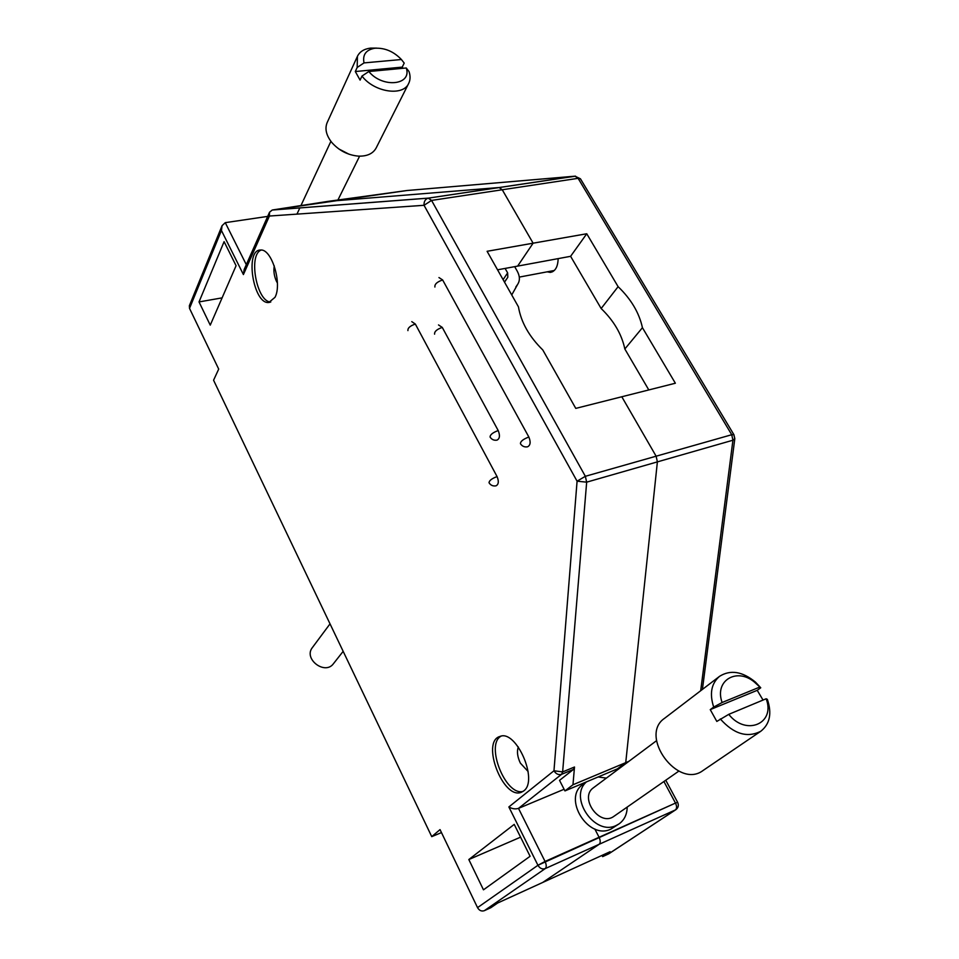 <?xml version="1.0" encoding="UTF-8"?>
<svg xmlns="http://www.w3.org/2000/svg" width="959" height="959" viewBox="0 0 959 959"><rect width="100%" height="100%" fill="white"/><g stroke="black" fill="none" stroke-linecap="round" stroke-linejoin="round"><path stroke-width="1.44" d="M675.364 383.228L642.434 327.69L624.836 348.98C621.744 334.283 613.856 320.797 601.149 308.522L570.605 256.317L517.62 266.111L533.108 243.19L487.1 251.294L518.447 306.844C521.061 322.224 529.164 336.585 542.794 349.963L575.772 408.39L675.364 383.228L642.434 327.69C639.197 312.826 631.082 299.148 618.111 286.669L586.752 233.756L487.1 251.294L518.447 306.844C521.061 322.224 529.164 336.585 542.794 349.963L575.772 408.39L621.804 396.762L656.124 456.196L657.383 461.878L625.736 762.645L628.9 761.326L572.967 784.762L574.501 767.008L573.446 769.43L559.529 780.35L564.947 790.911L572.967 784.762L574.501 767.008L573.446 769.43L559.529 780.35L564.947 790.911L572.967 784.762L625.736 762.645L617.428 768.854L620.569 767.536L617.428 768.854L625.736 762.645L657.383 461.878L625.736 762.645L617.428 768.854L564.947 790.911L617.428 768.854L625.736 762.645L657.383 461.878L732.928 440.217L734.822 438.635L733.887 434.679L731.741 434.727L732.928 440.217L734.786 438.898L733.887 434.679L731.741 434.727L732.928 440.217L700.693 690.732L732.928 440.217L586.668 482.161L562.633 771.899L553.966 770.772L508.857 806.951L537.939 865.27L477.534 907.634L440.037 829.607L431.742 836.644L213.569 380.232L218.7 369.095L189.522 308.378L221.433 230.496L243.406 274.562L269.407 216.039L424.034 205.298L577.078 481.19L586.668 482.161L585.35 476.299L577.078 481.19L586.668 482.161L562.633 771.899L553.966 770.772C555.98 773.997 558.51 775.184 561.578 774.321L518.495 808.377C515.391 809.348 512.178 808.869 508.857 806.951L537.939 865.27C539.845 868.422 542.279 869.525 545.239 868.59C546.606 867.212 546.546 864.826 545.06 861.446L537.939 865.27L477.534 907.634C479.272 910.571 481.538 911.577 484.343 910.678L490.876 907.682L497.673 903.006L542.71 882.46L599.159 844.292C600.586 842.901 600.562 840.564 599.087 837.267L675.484 803.079C676.946 806.231 676.934 808.521 675.424 809.923L609.013 853.666L602.648 856.615L602.024 855.392L602.648 856.615L608.545 853.918L675.903 809.66C678.361 807.718 678.936 805.272 677.641 802.335L675.484 803.079C676.946 806.231 676.934 808.521 675.424 809.923L675.903 809.66C678.361 807.718 678.936 805.272 677.641 802.335L675.484 803.079L663.916 781.513L675.484 803.079L537.939 865.27C539.845 868.422 542.279 869.525 545.239 868.59L484.343 910.678L490.876 907.682L497.673 903.006L610.068 851.724L602.648 856.615L610.068 851.724L542.71 882.46L599.159 844.292C600.586 842.901 600.562 840.564 599.087 837.267L545.06 861.446L518.495 808.377C515.391 809.348 512.178 808.869 508.857 806.951L553.966 770.772C555.98 773.997 558.51 775.184 561.578 774.321L562.633 771.899L574.501 767.008L562.633 771.899L561.578 774.321L518.495 808.377L545.06 861.446C546.546 864.826 546.606 867.212 545.239 868.59L484.343 910.678C481.538 911.577 479.272 910.571 477.534 907.634L440.037 829.607L431.742 836.644L213.569 380.232L218.7 369.095L189.522 308.378L221.433 230.496L243.406 274.562L269.407 216.039L424.034 205.298L431.562 200.419L585.35 476.299L577.078 481.19L553.966 770.772L577.078 481.19L424.034 205.298L431.562 200.419L428.193 198.153C425.245 199.136 423.854 201.522 424.034 205.298C423.854 201.522 425.245 199.136 428.193 198.153L272.224 210.033L269.527 212.239L269.407 216.039L269.527 212.239L244.149 269.515L243.406 274.562L244.149 269.515L269.527 212.239L272.224 210.033L428.193 198.153L272.464 209.985L428.457 198.105L499.076 187.532L502.252 189.762L533.108 243.19L517.62 266.111L497.553 269.815L517.62 266.111L533.108 243.19L502.252 189.762L533.108 243.19L586.752 233.756L570.605 256.317L517.62 266.111L533.108 243.19L502.252 189.762L578.109 178.326L731.741 434.727L656.124 456.196L657.383 461.878L586.668 482.161L585.35 476.299L656.124 456.196L657.383 461.878L656.124 456.196L731.741 434.727L578.109 178.326L580.447 178.806L575.016 176.192L580.447 178.806L575.016 176.192L578.109 178.326L431.562 200.419L585.35 476.299L656.124 456.196L621.804 396.762L675.364 383.228M648.799 389.941L624.836 348.98L642.434 327.69C639.197 312.826 631.082 299.148 618.111 286.669L586.752 233.756L570.605 256.317L601.149 308.522L618.111 286.669L601.149 308.522C613.856 320.797 621.744 334.283 624.836 348.98L648.799 389.941M547.109 271.817L550.298 272.404C555.297 271.409 557.91 266.818 558.138 258.618C557.91 266.818 555.297 271.409 550.298 272.404L547.109 271.817M552.168 271.936L549.603 271.349L552.168 271.936M328.11 201.366L499.076 187.532L502.252 189.762L431.562 200.419L428.457 198.105L499.076 187.532L502.252 189.762L499.076 187.532L574.873 176.192L428.193 198.153L575.556 176.156L406.868 190.529L574.873 176.192L499.076 187.532L328.11 201.366L406.868 190.529L272.464 209.985L328.11 201.366L499.076 187.532L328.11 201.366M594.82 829.008L599.087 837.267C600.562 840.564 600.586 842.901 599.159 844.292C600.586 842.901 600.562 840.564 599.087 837.267L594.82 829.008M582.125 783.695L582.616 784.654L582.125 783.695M411.783 321.649L415.343 324.058L497.062 476.575C498.992 481.334 498.644 484.415 496.031 485.829C498.644 484.415 498.992 481.334 497.062 476.575L415.343 324.058L411.783 321.649M199.028 301.929L210.249 325.137L236.082 265.715L224.094 241.644L199.028 301.929L210.249 325.137L236.082 265.715L224.094 241.644L199.028 301.929L222.104 297.865L199.028 301.929M530.099 856.279L483.468 889.82L468.819 859.54L514.216 824.38L530.099 856.279L483.468 889.82L468.819 859.54L514.216 824.38L530.099 856.279M274.981 297.338L268.808 302.481C253.392 304.614 244.521 249.58 260.5 250.035C271.625 248.381 282.485 283.804 274.981 297.338L268.808 302.481C253.392 304.614 244.521 249.58 260.5 250.035C271.625 248.381 282.485 283.804 274.981 297.338M523.65 790.959C538.802 780.758 516.134 729.128 499.939 736.464C480.711 741.487 503.127 800.202 521.396 792.254L523.65 790.959C538.802 780.758 516.134 729.128 499.939 736.464C480.711 741.487 503.127 800.202 521.396 792.254L523.65 790.959M438.946 277.559L442.65 279.968C437.136 281.814 434.547 284.164 434.895 287.029C434.547 284.164 437.136 281.814 442.65 279.968L528.853 437.016C530.89 442.051 530.459 445.324 527.546 446.81C530.459 445.324 530.89 442.051 528.853 437.016L442.65 279.968L438.946 277.559M438.515 324.933L442.267 327.415L498.201 430.555C500.166 435.494 499.771 438.695 497.002 440.133C499.771 438.695 500.166 435.494 498.201 430.555L442.267 327.415L438.515 324.933M564.096 789.257L518.495 808.377L564.096 789.257M441.476 832.604L431.742 836.644L441.476 832.604M267.693 216.398L225.269 222.656L222.068 225.689L221.433 230.496L222.068 225.689L189.355 305.741L189.522 308.378L189.355 305.741L222.068 225.689L225.269 222.656L246.307 264.66L225.269 222.656L267.693 216.398M270.798 301.977C256.784 302.265 247.89 254.614 261.232 250.059C247.89 254.614 256.784 302.265 270.798 301.977M274.262 265.847C273.387 271.097 274.166 276.324 276.576 281.526L277.391 282.977L276.576 281.526C274.166 276.324 273.387 271.097 274.262 265.847M520.353 763.1L528.133 771.527L520.353 763.1C517.392 756.795 516.721 751.412 518.339 746.965C516.721 751.412 517.392 756.795 520.353 763.1M523.003 791.427C505.537 796.258 485.11 744.448 501.054 736.176C485.11 744.448 505.537 796.258 523.003 791.427M520.581 837.159L468.819 859.54L520.581 837.159M713.688 707.083L722.115 702.503C713.82 679.595 738.574 666.457 756.136 683.647L755.476 682.125C742.434 671.42 730.458 669.49 719.55 676.335C711.314 683.419 709.36 693.669 713.688 707.083L710.247 709.624L716.817 721.432L728.756 714.347L766.145 698.763L767.332 699.315C772.091 713.34 769.921 723.985 760.823 731.237C747.337 738.166 733.827 734.067 720.293 718.938M766.145 698.763C775.795 723.482 746.078 736.476 728.756 714.347M760.823 731.237L703.007 770.533C677.881 789.581 638.622 735.685 664.539 718.327L719.55 676.335M678.828 771.12L614.024 816.253C599.759 827.245 578.673 797.588 593.561 787.675L656.543 740.696M627.198 807.082C627.042 814.455 624.333 820.053 619.046 823.889L610.979 829.067C588.502 840.587 562.166 798.2 582.904 784.438L586.069 782.041M755.476 682.125L760.751 687.783L756.136 683.647M710.247 709.624L757.214 690.324L760.751 687.783M757.214 690.324L763.04 700.058M722.115 702.503L759.528 687.171M619.046 823.889L616.301 825.423C594.844 836.512 568.243 797.217 586.5 781.861M598.152 776.958L606.376 778.121M357.18 67.454L364.012 62.91C362.418 54.663 366.05 49.772 374.885 48.238L370.462 48.118C364.036 48.957 359.697 51.69 357.419 56.341L357.18 67.454L355.309 71.529L360.093 80.112L361.975 76.061L368.831 71.517L406.244 67.981L409.013 71.541C410.5 75.965 410.392 79.933 408.69 83.409C403.152 96.631 374.13 92.28 361.975 76.061M406.244 67.981C412.274 85.255 382.473 88.396 368.831 71.517M408.69 83.409L376.144 147.998C372.979 153.704 367.021 156.413 358.294 156.125C347.757 155.106 338.899 150.527 331.73 142.388C326.192 135.291 324.669 128.686 327.163 122.584L357.419 56.341M349.052 154.231L338.779 148.921M370.462 48.118L376.647 48.106M355.309 71.529L402.229 67.118L404.207 63.102L401.413 59.518C393.693 51.474 384.847 47.722 374.885 48.238M402.229 67.118L403.128 68.269M364.012 62.91L401.413 59.518M515.822 287.017L517.752 284.2C520.09 280.472 519.91 276.108 517.213 271.109L514.683 266.65M504.53 282.186L507.826 277.235L507.635 272.895L505.105 268.424M517.752 284.2L511.734 294.952M519.298 277.091L554.314 270.486M621.804 396.762L656.124 456.196L621.804 396.762M542.71 882.46L599.159 844.292L675.424 809.923L545.239 868.59L599.159 844.292L542.71 882.46M343.166 651.341L333.468 663.664C325.005 675.544 303.164 658.845 312.394 647.565L330.028 623.853M677.653 802.371L665.762 780.218L677.653 802.371M734.031 434.906L580.447 178.806L734.031 434.906M573.446 769.43L561.578 774.321L573.446 769.43M528.853 437.016C523.23 439.138 520.425 441.368 520.437 443.717C522.14 446.283 524.501 447.314 527.546 446.81C524.501 447.314 522.14 446.283 520.437 443.717C520.425 441.368 523.23 439.138 528.853 437.016M407.923 330.615C407.659 328.002 410.128 325.82 415.343 324.058C410.128 325.82 407.659 328.002 407.923 330.615M489.054 482.797C489.09 480.663 491.751 478.589 497.062 476.575C491.751 478.589 489.09 480.663 489.054 482.797C490.708 485.35 493.034 486.357 496.031 485.829C493.034 486.357 490.708 485.35 489.054 482.797M434.583 334.164C434.331 331.502 436.896 329.261 442.267 327.415C436.896 329.261 434.331 331.502 434.583 334.164M490.097 437.076C490.049 434.751 492.746 432.581 498.201 430.555C492.746 432.581 490.049 434.751 490.097 437.076C491.739 439.594 494.041 440.613 497.002 440.133C494.041 440.613 491.739 439.594 490.097 437.076M503.103 279.656L507.635 272.895M517.596 284.427L515.894 286.909M609.013 853.666L675.903 809.66L609.013 853.666M702.42 689.413L734.786 438.898L702.42 689.413M268.808 302.481L270.09 302.241L268.808 302.481M337.964 199.94L359.601 156.173M296.954 214.121L299.855 207.899M301.078 205.286L330.903 141.333M504.47 282.09L506.28 279.405M552.036 270.882L552.983 271.517"/></g></svg>
